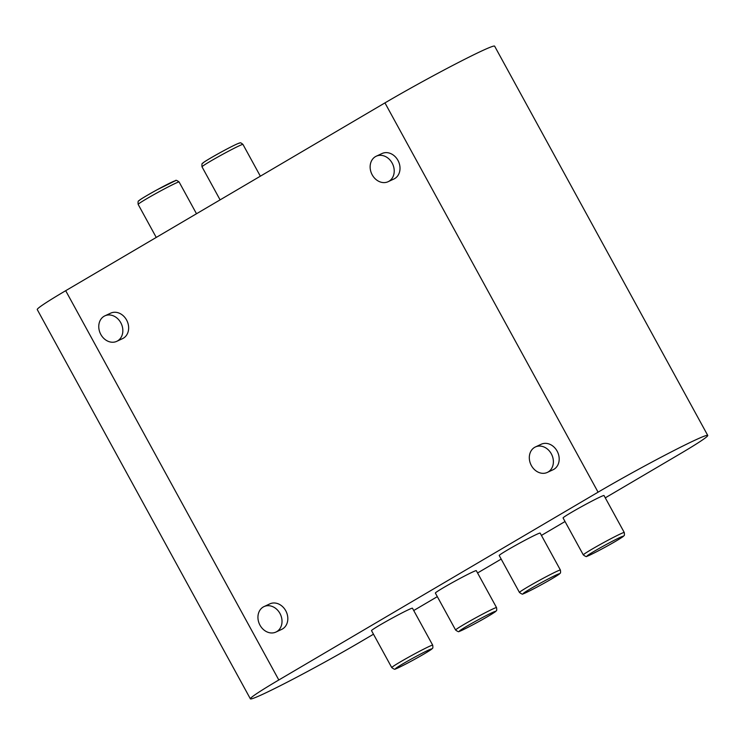 <?xml version="1.0" encoding="UTF-8"?>
<svg xmlns="http://www.w3.org/2000/svg" width="745" height="745" viewBox="0 0 745 745"><rect width="100%" height="100%" fill="white"/><g stroke="black" fill="none" stroke-linecap="round" stroke-linejoin="round"><path stroke-width="1.12" d="M615.715 541.224A20.525 0.913 -28.7 0 1 597.155 551.458A20.525 0.913 -28.7 0 1 587.125 556.021A20.525 0.913 -28.7 0 1 604.689 545.359A20.525 0.913 -28.7 0 1 623.137 536.307A20.525 0.913 -28.7 0 1 615.715 541.224M583.307 554.904L563.08 517.952A23.337 1.043 -28.7 0 1 583.046 505.827A23.337 1.043 -28.7 0 1 604.018 495.537L624.254 532.489C624.561 534.649 624.459 535.73 623.928 535.73C622.801 536.577 625.642 535.245 615.798 541.187C603.45 548.441 587.06 556.804 586.827 556.264C586.688 556.99 585.514 556.534 583.307 554.904A23.337 1.043 -28.7 0 1 603.282 542.788A23.337 1.043 -28.7 0 1 624.254 532.489M605.285 497.846L679.31 454.301A78.728 3.52 151.3 0 0 707.75 435.434A78.728 3.52 151.3 0 0 669.289 452.941A78.728 3.52 151.3 0 0 598.077 492.175L278.816 679.98A78.728 3.52 151.3 0 0 250.376 698.847A78.728 3.52 151.3 0 0 288.837 681.34A78.728 3.52 151.3 0 0 360.049 642.106L373.478 634.209M565.036 521.528L541.429 535.413M501.18 559.085L477.573 572.97M437.324 596.643L413.726 610.528M519.461 592.471L499.225 555.509A23.337 1.043 -28.7 0 1 519.191 543.384A23.337 1.043 -28.7 0 1 540.162 533.094L560.398 570.055C560.706 572.216 560.603 573.296 560.082 573.296C558.946 574.144 561.786 572.803 551.943 578.744C539.594 585.998 523.204 594.361 522.971 593.83C522.841 594.547 521.668 594.091 519.461 592.471A23.337 1.043 -28.7 0 1 539.427 580.346A23.337 1.043 -28.7 0 1 560.398 570.055M455.605 630.028L435.369 593.067A23.337 1.043 -28.7 0 1 455.344 580.951A23.337 1.043 -28.7 0 1 476.306 570.661L496.543 607.613C496.859 609.773 496.747 610.853 496.226 610.853C495.09 611.701 497.93 610.369 488.087 616.311C475.748 623.565 459.348 631.928 459.125 631.388C458.985 632.105 457.812 631.658 455.605 630.028A23.337 1.043 -28.7 0 1 475.571 617.903A23.337 1.043 -28.7 0 1 496.543 607.613M391.749 667.585L371.522 630.633A23.337 1.043 -28.7 0 1 391.488 618.508A23.337 1.043 -28.7 0 1 412.46 608.218L432.696 645.17C433.003 647.34 432.901 648.42 432.37 648.411C431.243 649.258 434.084 647.927 424.24 653.868C411.892 661.122 395.502 669.485 395.269 668.954C395.129 669.671 393.956 669.215 391.749 667.585A23.337 1.043 -28.7 0 1 411.724 655.47A23.337 1.043 -28.7 0 1 432.696 645.17M707.75 435.434L494.624 46.153A78.728 3.52 151.3 0 0 456.163 63.66A78.728 3.52 151.3 0 0 384.951 102.894L65.69 290.699A78.728 3.52 151.3 0 0 37.25 309.566L250.376 698.847M264.037 606.588L269.839 603.878A14.062 11.557 65 0 1 286.257 611.738A14.062 11.557 65 0 1 281.722 629.367L275.92 632.067A14.062 11.557 65 0 1 259.996 625.195A14.062 11.557 65 0 1 264.037 606.588A14.062 11.557 65 0 1 280.455 614.439A14.062 11.557 65 0 1 275.92 632.067M104.868 315.852L110.67 313.151A14.062 11.557 65 0 1 127.088 321.011A14.062 11.557 65 0 1 122.552 338.63L116.751 341.34A14.062 11.557 65 0 1 100.826 334.468A14.062 11.557 65 0 1 104.868 315.852A14.062 11.557 65 0 1 121.277 323.712A14.062 11.557 65 0 1 116.751 341.34M376.234 156.217L382.045 153.517A14.062 11.557 65 0 1 398.454 161.376A14.062 11.557 65 0 1 393.919 178.996L388.117 181.706A14.062 11.557 65 0 1 372.202 174.833A14.062 11.557 65 0 1 376.234 156.217A14.062 11.557 65 0 1 392.652 164.077A14.062 11.557 65 0 1 388.117 181.706M535.413 446.953L541.215 444.244A14.062 11.557 65 0 1 557.623 452.103A14.062 11.557 65 0 1 553.097 469.732L547.286 472.432A14.062 11.557 65 0 1 531.371 465.56A14.062 11.557 65 0 1 535.413 446.953A14.062 11.557 65 0 1 551.822 454.804A14.062 11.557 65 0 1 547.286 472.432M551.868 578.781A20.525 0.913 -28.7 0 1 533.299 589.016A20.525 0.913 -28.7 0 1 523.269 593.579A20.525 0.913 -28.7 0 1 540.833 582.916A20.525 0.913 -28.7 0 1 559.281 573.864A20.525 0.913 -28.7 0 1 551.868 578.781M488.012 616.348A20.525 0.913 -28.7 0 1 469.443 626.573A20.525 0.913 -28.7 0 1 459.423 631.145A20.525 0.913 -28.7 0 1 476.986 620.483A20.525 0.913 -28.7 0 1 495.425 611.431A20.525 0.913 -28.7 0 1 488.012 616.348M424.156 653.905A20.525 0.913 -28.7 0 1 405.597 664.14A20.525 0.913 -28.7 0 1 395.567 668.703A20.525 0.913 -28.7 0 1 413.13 658.04A20.525 0.913 -28.7 0 1 431.579 648.988A20.525 0.913 -28.7 0 1 424.156 653.905M239.136 143.301A20.525 0.913 151.3 0 0 220.697 152.352A20.525 0.913 151.3 0 0 203.134 163.015M175.28 180.867A20.525 0.913 151.3 0 0 156.841 189.919A20.525 0.913 151.3 0 0 139.278 200.582M598.077 492.175L384.951 102.894M278.816 679.98L65.69 290.699M260.35 176.192L242.954 144.418A23.337 1.043 151.3 0 0 221.982 154.709A23.337 1.043 151.3 0 0 202.016 166.833L220.101 199.865M196.494 213.75L179.098 181.976A23.337 1.043 151.3 0 0 158.126 192.275A23.337 1.043 151.3 0 0 138.16 204.391L156.245 237.431M242.954 144.418C241.296 142.984 240.328 142.5 240.048 142.938C240.43 142.723 238.679 142.565 220.939 152.222C204.093 161.572 203.441 162.55 202.621 163.267C201.96 163.248 201.755 164.44 202.016 166.833M179.098 181.976C176.891 180.355 175.718 179.899 175.578 180.616L157.083 189.779C140.237 199.139 139.594 200.107 138.775 200.824C138.104 200.805 137.9 201.997 138.16 204.391"/></g></svg>
